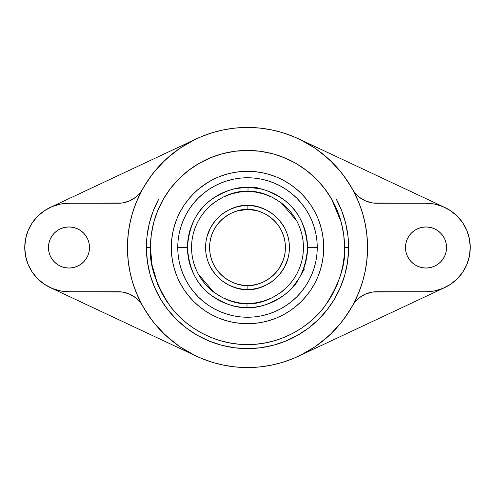 <?xml version="1.0" encoding="UTF-8"?>
<svg xmlns="http://www.w3.org/2000/svg" width="495" height="495" viewBox="0 0 495 495"><rect width="100%" height="100%" fill="white"/><g stroke="black" fill="none" stroke-linecap="round" stroke-linejoin="round"><path stroke-width="0.74" d="M285.417 247.5A37.917 37.917 0 0 1 247.141 285.411A37.917 37.917 0 0 1 209.583 247.5A37.917 37.917 0 0 1 247.859 209.589L247.896 205.543C260.141 204.02 288.888 216.643 289.457 247.5C288.938 278.407 259.875 291.165 247.5 289.457L247.104 289.457L247.141 285.411C258.26 287.088 284.897 275.74 285.417 247.5C284.897 219.613 258.922 208.216 247.859 209.589A37.917 37.917 0 0 1 285.417 247.5M283.87 258.204L283.647 258.935M284.18 257.109L284.303 256.62M283.276 260.048L279.025 268.562L281.742 263.786M276.222 272.25L276.866 271.483M277.615 270.536L275.449 273.122M272.906 275.641L272.337 276.148M284.774 254.43L284.576 255.439M238.559 210.653L247.092 209.589M282.49 262.103L282.917 261.032M280.331 266.471L281.086 265.091M277.639 270.499L279.322 268.111M277.627 270.524L278.444 269.404M273.797 274.812L274.156 274.459M275.833 278.45L274.929 279.248M187.469 247.5A60.031 60.031 0 0 1 248.032 187.469A60.031 60.031 0 0 1 307.531 247.5L317.239 247.5A69.739 69.739 0 0 0 247.5 177.761A69.739 69.739 0 0 0 177.761 247.5L187.469 247.5L177.761 247.5L178.095 254.337L179.103 261.106L180.768 267.746L183.07 274.187L185.996 280.374L189.517 286.246L193.595 291.741L198.186 296.814L203.259 301.406L208.754 305.483L214.626 309.004L220.813 311.93L227.254 314.232L233.894 315.897L240.663 316.905L247.5 317.239L254.337 316.905L261.106 315.897L267.746 314.232L274.187 311.93L280.374 309.004L286.246 305.483L291.741 301.406L296.814 296.814L301.406 291.741L305.483 286.246L309.004 280.374L311.93 274.187L314.232 267.746L315.897 261.106L316.905 254.337L317.239 247.5L316.905 240.663L315.897 233.894L314.232 227.254L311.93 220.813L309.004 214.626L305.483 208.754L301.406 203.259L296.814 198.186L291.741 193.595L286.246 189.517L280.374 185.996L274.187 183.07L267.746 180.768L261.106 179.103L254.337 178.095L247.5 177.761L240.663 178.095L233.894 179.103L227.254 180.768L220.813 183.07L214.626 185.996L208.754 189.517L203.259 193.595L198.186 198.186L193.595 203.259L189.517 208.754L185.996 214.626L183.07 220.813L180.768 227.254L179.103 233.894L178.095 240.663L177.761 247.5A69.739 69.739 0 0 0 247.5 317.239A69.739 69.739 0 0 0 317.239 247.5L307.531 247.5A60.031 60.031 0 0 1 246.968 307.531A60.031 60.031 0 0 1 187.469 247.5C188.923 225.788 197.01 209.719 211.736 199.287C225.454 190.501 237.551 186.565 248.032 187.469L247.995 191.516L247.5 191.509C230.998 189.238 192.215 206.242 191.509 247.5C192.277 288.69 230.67 305.526 247.005 303.485L246.968 307.531C236.579 308.23 224.668 304.165 211.229 295.336C196.812 284.916 188.892 268.971 187.469 247.5M259.887 188.762L249.981 187.518M247.921 187.469L256.979 187.469L257.883 188.372L260.141 188.812L256.447 188.137M245.26 187.512L236.041 188.57M235.806 188.62L234.859 188.812M292.174 287.601L294.451 284.916M293.516 286.054L294.748 285.726L293.436 286.153L298.856 278.586M300.682 275.356L304.363 266.737M238.565 188.137L237.117 188.372M304.227 269.305L303.899 268.073L304.227 269.305L294.748 285.726L304.227 269.305M256.979 187.469L247.5 187.469M283.437 180.298A76.211 76.211 0 0 0 269.67 174.587A76.211 76.211 0 0 1 283.437 180.298A76.211 76.211 0 0 0 247.5 171.289A76.211 76.211 0 0 1 323.711 247.5A76.211 76.211 0 0 1 247.5 323.711A76.211 76.211 0 0 0 283.437 314.702A76.211 76.211 0 0 1 211.563 314.702A76.211 76.211 0 0 0 283.437 314.702M289.798 310.891A76.211 76.211 0 0 0 295.793 306.454A76.211 76.211 0 0 1 289.798 310.891A76.211 76.211 0 0 0 310.891 289.798A76.211 76.211 0 0 1 306.454 295.793A76.211 76.211 0 0 0 310.891 289.798M314.702 283.437A76.211 76.211 0 0 0 323.711 247.519A76.211 76.211 0 0 1 314.702 283.437A76.211 76.211 0 0 0 314.702 211.563M310.891 205.202A76.211 76.211 0 0 0 310.879 205.178A76.211 76.211 0 0 1 310.891 205.202A76.211 76.211 0 0 0 289.798 184.109A76.211 76.211 0 0 1 301.368 193.595M323.711 247.481A76.211 76.211 0 0 0 314.727 211.613A76.211 76.211 0 0 1 323.711 247.481M301.406 193.632A76.211 76.211 0 0 1 306.393 199.132L310.866 205.159A76.211 76.211 0 0 0 306.43 199.176A76.211 76.211 0 0 1 310.854 205.147L306.411 199.151A76.211 76.211 0 0 0 301.418 193.644M301.356 193.582A76.211 76.211 0 0 0 289.798 184.109M269.577 174.556A76.211 76.211 0 0 0 247.58 171.289A76.211 76.211 0 0 1 269.577 174.556M247.42 171.289A76.211 76.211 0 0 0 225.423 174.556A76.211 76.211 0 0 1 247.42 171.289M225.33 174.587A76.211 76.211 0 0 0 211.563 180.298A76.211 76.211 0 0 1 225.33 174.587M193.632 193.595A76.211 76.211 0 0 1 205.202 184.109A76.211 76.211 0 0 0 193.644 193.582M193.582 193.644A76.211 76.211 0 0 0 188.607 199.132A76.211 76.211 0 0 1 193.595 193.632M188.57 199.176A76.211 76.211 0 0 0 184.146 205.147A76.211 76.211 0 0 1 188.57 199.176M184.121 205.178A76.211 76.211 0 0 0 184.109 205.202A76.211 76.211 0 0 1 184.121 205.178L181.504 209.397M180.273 211.613A76.211 76.211 0 0 0 171.289 247.481A76.211 76.211 0 0 1 180.273 211.613M162.595 198.971L163.443 198.971A97.063 97.063 0 0 0 150.437 247.5L146.396 247.5L150.437 247.5C149.143 264.373 155.616 283.784 169.853 305.737C184.746 326.582 214.552 344.947 247.5 344.563C280.448 344.947 310.254 326.582 325.147 305.737C339.384 283.784 345.857 264.373 344.563 247.5L348.604 247.5L348.121 237.588M157.825 210.363L163.443 198.971A97.063 97.063 0 0 1 331.557 198.971L324.503 188.409L316.132 178.868L306.591 170.497L296.029 163.443L284.644 157.825L272.621 153.747L260.172 151.266L247.5 150.437L234.828 151.266L222.379 153.747L210.356 157.825L198.971 163.443L188.409 170.497L178.868 178.868L170.497 188.409L163.443 198.971L159.204 198.971M160.986 198.971L161.772 198.971M337.182 284.625L333.104 293.257L328.204 301.424L322.53 309.078L316.132 316.132L309.078 322.53L301.424 328.204L293.257 333.104L284.644 337.175L275.678 340.381L266.434 342.695L257.016 344.093L247.5 344.563L237.984 344.093L228.566 342.695L219.322 340.381L210.356 337.175L201.743 333.104L193.576 328.204L185.922 322.53L178.868 316.132L172.47 309.078L166.796 301.424L161.896 293.257L157.825 284.644L152.014 264.918L150.437 247.5L151.266 234.828L153.747 222.379L157.825 210.356M235.001 128.087L247.5 127.438A120.062 120.062 0 0 1 367.562 247.5A120.062 120.062 0 0 1 247.5 367.562L235.001 366.913M444.993 239.642L443.093 236.09L444.993 239.642L446.156 243.49L446.552 247.5A20.536 20.536 0 0 1 426.016 268.036A20.536 20.536 0 0 1 405.479 247.5A20.536 20.536 0 0 1 426.016 226.964A20.536 20.536 0 0 1 446.552 247.5L446.156 251.51L444.993 255.358L443.093 258.91L440.538 262.022L443.093 258.91M470.25 247.5A44.234 44.234 0 0 1 426.016 291.734L434.647 290.887L442.945 288.368L450.592 284.279L457.293 278.778L462.794 272.077L466.884 264.429L469.402 256.132L470.25 247.5L469.402 238.868L466.884 230.571L462.794 222.923L457.293 216.222L450.592 210.722L442.945 206.632L434.647 204.113L426.016 203.266A44.234 44.234 0 0 1 470.25 247.5M89.521 247.5A20.536 20.536 0 0 1 68.984 268.036A20.536 20.536 0 0 1 48.448 247.5A20.536 20.536 0 0 1 68.984 226.964A20.536 20.536 0 0 1 89.521 247.5L89.125 251.51L87.955 255.358L86.062 258.91L83.507 262.022L80.394 264.578L76.843 266.471L72.988 267.64L68.984 268.036L64.975 267.64L61.126 266.471L57.575 264.578L54.462 262.022L51.907 258.91L50.007 255.358L48.844 251.51L48.448 247.5L48.844 243.49L50.007 239.642L51.907 236.09L54.462 232.978L57.575 230.422L61.126 228.529L64.975 227.36L68.984 226.964L72.988 227.36L76.843 228.529L80.394 230.422L83.507 232.978L86.062 236.09L87.955 239.642L89.125 243.49L89.521 247.5L89.125 251.51M142.647 189.01L140.642 192.103L135.494 197.363L129.152 201.088L122.048 203.024L68.984 203.266L60.353 204.113L52.055 206.632L44.408 210.722L37.707 216.222L32.206 222.923L28.116 230.571L25.598 238.868L24.75 247.5L25.598 256.132L28.116 264.429L32.206 272.077L37.707 278.778L44.408 284.279L52.055 288.368L60.353 290.887L68.978 291.734L118.367 291.734A27.8 27.8 60.8 0 1 142.628 305.96M142.647 305.99L140.642 302.897L135.494 297.637L129.152 293.912L122.048 291.976L68.984 291.734A44.234 44.234 0 0 1 24.75 247.5A44.234 44.234 0 0 1 68.984 203.266L118.367 203.266A27.8 27.8 0 0 0 142.628 189.041M352.353 189.01L354.358 192.103L359.506 197.363L365.848 201.088L372.952 203.024L426.016 203.266L376.633 203.266A27.8 27.8 -119.2 0 1 352.372 189.041M352.372 305.96A27.8 27.8 0 0 1 376.633 291.734L426.028 291.734M443.501 288.133L442.27 288.641M434.981 290.819L433.991 291.01M351.438 307.599L343.221 319.974M341.395 322.325L330.419 334.329M327.839 336.73L315.482 346.463M314.542 347.1L300.236 355.361M298.634 356.134L444.677 287.607L298.634 356.134M196.367 356.134L50.323 287.607L196.367 356.134M194.764 355.361L180.452 347.1M179.518 346.463L167.162 336.73M164.581 334.329L153.605 322.325M151.779 319.974L143.562 307.599M61.009 291.01L60.019 290.819M52.73 288.641L51.499 288.133M142.207 305.192L136.286 292.749M135.253 290.107L131.8 279.576M130.686 275.232L128.787 265.475M128.23 261.298L127.438 247.5L128.013 235.731L129.746 224.074L132.604 212.646L136.577 201.552L141.613 190.903L147.671 180.799L154.688 171.332L162.601 162.601L171.332 154.688L180.799 147.671L190.903 141.613L201.552 136.577L212.646 132.604L224.074 129.746L235.731 128.013L247.5 127.438L259.999 128.087M127.438 247.29L128.23 233.702M128.787 229.525L130.686 219.768M131.8 215.424L135.253 204.893M136.286 202.251L142.207 189.808M51.499 206.867L52.73 206.359M60.019 204.181L61.009 203.99M122.048 203.024L122.933 202.888M140.642 192.103L142.263 189.678M143.562 187.401L151.779 175.026M153.605 172.675L164.581 160.671M167.162 158.27L179.518 148.537M180.452 147.9L194.764 139.639M196.367 138.866L50.323 207.393L196.367 138.866M296.233 357.229L289.383 360.02M284.495 361.721L277.138 363.85M272.374 364.957L264.101 366.411M259.999 366.913L247.5 367.562A120.062 120.062 0 0 1 127.438 247.5A120.062 120.062 0 0 1 247.5 127.438L259.269 128.013L270.926 129.746L282.354 132.604L293.448 136.577L304.097 141.613L314.201 147.671L323.668 154.688L332.399 162.601L340.312 171.332L347.329 180.799L353.387 190.903L358.423 201.552L362.396 212.646L365.254 224.074L366.987 235.731L367.562 247.5L366.987 259.269L365.254 270.926L362.396 282.354L358.423 293.448L353.387 304.097L347.329 314.201L340.312 323.668L332.399 332.399L323.668 340.312L314.201 347.329L304.097 353.387L293.448 358.423L282.354 362.396L270.926 365.254L259.269 366.987L247.5 367.562L235.731 366.987L224.074 365.254L212.646 362.396L201.552 358.423L190.903 353.387L180.799 347.329L171.332 340.312L162.601 332.399L154.688 323.668L147.671 314.201L141.613 304.097L136.577 293.448L132.604 282.354L129.746 270.926L128.013 259.269L127.438 247.5M234.358 366.844L222.626 364.957M217.862 363.85L210.505 361.721M205.617 360.02L198.767 357.229M44.544 284.371L43.814 283.876M38.449 279.508L36.865 277.918M32.88 273.061L31.977 271.73M28.339 264.949L27.633 263.216M25.87 257.381L25.431 255.222M25.431 239.778L25.87 237.619M27.633 231.784L28.339 230.051M31.977 223.27L32.88 221.939M36.865 217.082L38.449 215.492M43.814 211.124L44.544 210.629M198.767 137.771L205.617 134.98M210.505 133.279L217.862 131.15M222.626 130.043L230.899 128.589M260.642 128.156L272.374 130.043M277.138 131.15L284.495 133.279M289.396 134.987L296.233 137.771M450.456 210.629L451.186 211.124M456.551 215.492L458.135 217.082M462.12 221.939L463.023 223.27M466.661 230.051L467.367 231.784M469.13 237.619L469.569 239.778M469.569 255.222L469.13 257.381M467.367 263.216L466.661 264.949M463.023 271.73L462.12 273.061M458.135 277.918L456.551 279.508M451.186 283.876L450.456 284.371M87.955 239.642L86.062 236.09M54.462 232.978L51.907 236.09M50.007 255.358L51.907 258.91M86.062 258.91L87.955 255.358M408.938 236.09L407.045 239.642L408.938 236.09L411.493 232.978L414.606 230.422L418.157 228.529L422.012 227.36L426.016 226.964L430.025 227.36L433.874 228.529L437.425 230.422L440.538 232.978L443.093 236.09M407.045 255.358L408.938 258.91L407.045 255.358L405.875 251.51L405.479 247.5L405.875 243.49L407.045 239.642M237.588 348.121L247.5 348.604L259.281 347.917M262.783 347.447L267.182 346.673M267.269 346.655L271.26 345.776M274.774 344.86L276.649 344.316M276.996 344.211L284.829 341.463M285.974 340.999L296.573 335.895M299.518 334.199L303.497 331.681M303.67 331.57L306.77 329.41M309.734 327.183L317.221 320.723M318.644 319.343L326.502 310.6M328.47 308.057L331.514 303.751M331.57 303.67L333.432 300.781M335.35 297.551L339.607 289.198M340.616 286.89L340.826 286.395M340.913 286.19L344.254 276.847M344.26 276.829L344.563 275.814M345.349 272.962L346.624 267.43M346.71 267.003L347.224 264.157M347.775 260.426L348.103 257.604M348.121 257.412L348.529 251.386M348.604 248.509L348.604 247.5A101.104 101.104 0 0 0 347.973 236.195M348.115 237.526L348.035 236.771M347.725 234.172L346.704 227.985M346.624 227.564L346.073 225.021M345.17 221.376L344.26 218.171M344.248 218.128L342.509 212.924M341.389 209.985L340.95 208.902M340.913 208.81L336.402 199.343M158.604 199.337L154.087 208.81M154.05 208.902L153.611 209.985M152.491 212.924L150.758 218.122M150.74 218.177L149.83 221.376M148.927 225.021L148.351 227.681M148.29 227.997L147.275 234.172M146.966 236.771L146.885 237.526M146.879 237.588L146.396 248.509M146.471 251.386L146.879 257.412M146.897 257.592L147.225 260.426M147.776 264.157L148.296 267.015M148.376 267.436L149.651 272.962M150.437 275.814L150.74 276.829M150.746 276.847L154.384 286.89M155.393 289.198L159.656 297.557M161.568 300.781L166.53 308.057M168.498 310.6L176.356 319.343M177.779 320.723L185.266 327.183M188.23 329.41L191.33 331.57M191.41 331.625L195.482 334.199M198.427 335.895L209.038 341.006M210.158 341.457L217.998 344.204M218.375 344.322L220.226 344.86M223.746 345.776L227.731 346.655M227.818 346.673L232.217 347.447M235.719 347.917L237.39 348.096M298.634 138.866L444.677 207.393L298.634 138.866M300.236 139.639L314.548 147.9M315.482 148.537L327.839 158.27M330.419 160.671L341.395 172.675M343.221 175.026L351.438 187.401M433.991 203.99L434.981 204.181M442.27 206.359L443.501 206.867M352.353 305.99L354.358 302.897L359.506 297.637L365.848 293.912L372.952 291.976L426.016 291.734M352.793 189.808L358.714 202.251M359.754 204.893L363.2 215.424M364.314 219.768L366.213 229.525M366.77 233.702L367.562 247.5M367.562 247.71L366.77 261.298M366.213 265.475L364.314 275.232M363.2 279.576L359.754 290.107M358.714 292.749L352.793 305.192M440.538 262.022L437.425 264.578L433.874 266.471L430.025 267.64L426.016 268.036L422.012 267.64L418.157 266.471L414.606 264.578L411.493 262.022L408.938 258.91M196.496 356.196A120.062 120.062 0 0 0 247.5 367.562M163.443 198.971L158.802 198.971L153.277 210.827L149.335 223.294L147.027 236.177L146.409 249.239L147.479 262.276L150.226 275.065L154.595 287.397L160.522 299.054L167.91 309.851L176.622 319.603L186.528 328.154L197.449 335.35L209.212 341.074L221.612 345.238L234.444 347.762L247.5 348.604L260.556 347.762L273.389 345.238L285.788 341.074L297.551 335.35L308.472 328.154L318.378 319.603L327.09 309.851L334.478 299.054L340.405 287.397L344.774 275.065L347.521 262.276L348.591 249.239L347.973 236.177L345.665 223.294L341.723 210.827L336.198 198.971L331.557 198.971L341.253 222.379L343.734 234.828L344.563 247.5A97.063 97.063 0 0 0 331.557 198.971L332.405 198.971M347.966 236.152A101.104 101.104 0 0 0 341.729 210.845M341.711 210.802A101.104 101.104 0 0 0 336.229 199.033M147.027 236.214A101.104 101.104 0 0 0 160.51 299.029M160.541 299.079A101.104 101.104 0 0 0 176.616 319.597M176.635 319.615A101.104 101.104 0 0 0 318.365 319.615M318.384 319.597A101.104 101.104 0 0 0 334.459 299.079M334.49 299.029A101.104 101.104 0 0 0 348.604 247.5L344.563 247.5L344.093 257.016L342.695 266.434L340.381 275.678L337.175 284.644M337.182 210.375L331.557 198.971L336.198 198.971A101.104 101.104 0 0 1 247.5 348.604A101.104 101.104 0 0 1 158.802 198.971A101.104 101.104 0 0 0 153.289 210.802M153.271 210.851A101.104 101.104 0 0 0 147.034 236.134M151.111 236.09L151.569 232.737M153.221 224.427L154.081 221.154M171.289 247.519A76.211 76.211 0 0 0 180.298 283.437A76.211 76.211 0 0 1 171.289 247.519M184.109 289.798A76.211 76.211 0 0 0 188.546 295.793A76.211 76.211 0 0 1 184.109 289.798A76.211 76.211 0 0 0 205.202 310.891A76.211 76.211 0 0 1 199.207 306.454A76.211 76.211 0 0 0 205.202 310.891M193.644 301.418A76.211 76.211 0 0 0 199.101 306.368A76.211 76.211 0 0 1 188.632 295.899A76.211 76.211 0 0 0 193.582 301.356M301.418 301.356A76.211 76.211 0 0 0 306.368 295.899A76.211 76.211 0 0 1 295.899 306.368A76.211 76.211 0 0 0 301.356 301.418M337.175 210.356L341.253 222.379M157.825 284.644L154.619 275.678L152.305 266.434L150.907 257.016L150.437 247.5M208.321 182.135L199.151 188.589L205.159 184.134L211.575 180.291L218.338 177.092L225.38 174.574L232.631 172.755L240.032 171.66L247.5 171.289A76.211 76.211 0 0 0 211.563 180.298M211.563 314.702A76.211 76.211 0 0 0 247.5 323.711L240.032 323.34L232.631 322.245L225.38 320.426L218.338 317.908L211.575 314.709L205.159 310.866L199.151 306.411L193.613 301.387L188.589 295.849L184.134 289.841L180.291 283.425L183.373 288.672M310.866 205.159L314.709 211.575L317.908 218.338L320.426 225.38L322.245 232.631L323.34 240.032L323.711 247.5L323.34 254.968L322.245 262.369L320.426 269.62L317.908 276.662L314.709 283.425L310.866 289.841L306.411 295.849L301.387 301.387L295.849 306.411L289.841 310.866L283.425 314.709L288.591 311.683M314.115 210.48L310.879 205.178M283.425 314.709L276.662 317.908L269.62 320.426L262.369 322.245L254.968 323.34L247.5 323.711A76.211 76.211 0 0 1 171.289 247.5A76.211 76.211 0 0 1 247.5 171.289L254.968 171.66L262.369 172.755L269.62 174.574L276.662 177.092L283.425 180.291L289.841 184.134L285.603 181.504M205.202 184.109A76.211 76.211 0 0 0 184.109 205.202M180.298 211.563A76.211 76.211 0 0 0 180.298 283.437M180.291 283.425L177.092 276.662L174.574 269.62L172.755 262.369L171.66 254.968L171.289 247.5L171.66 240.032L172.755 232.631L174.574 225.38L177.092 218.338L180.291 211.575L184.134 205.159L188.589 199.151L193.613 193.613L199.151 188.589M289.841 184.134L295.849 188.589L301.387 193.613L306.411 199.151M178.095 254.337L179.103 261.106L180.768 267.746M183.07 274.187L185.996 280.374L189.517 286.246M208.754 305.483L214.626 309.004L220.813 311.93L227.254 314.232M233.894 315.897L240.663 316.905M254.337 316.905L261.106 315.897L267.746 314.232M274.187 311.93L280.374 309.004L286.246 305.483M305.483 286.246L309.004 280.374L311.93 274.187L314.232 267.746M315.897 261.106L316.905 254.337M316.905 240.663L315.897 233.894L314.232 227.254M311.93 220.813L309.004 214.626L305.483 208.754M286.246 189.517L280.374 185.996L274.187 183.07L267.746 180.768M261.106 179.103L254.337 178.095M240.663 178.095L233.894 179.103L227.254 180.768M220.813 183.07L214.626 185.996L208.754 189.517M189.517 208.754L185.996 214.626L183.07 220.813L180.768 227.254M179.103 233.894L178.095 240.663M236.994 188.397L235.824 188.614M283.561 204.67L281.296 202.863L296.864 221.086M201.422 215.696L205.252 210.765L209.428 206.452L213.852 202.752L222.892 197.208L231.765 193.768L240.038 192.011L247.995 191.516L255.389 192.072L263.575 193.873L272.361 197.332L281.333 202.888L285.689 206.557L289.829 210.858L293.634 215.777L296.969 221.284L299.723 227.316L301.783 233.788L303.058 240.564L303.491 247.5L303.058 254.442L301.777 261.23L299.71 267.715L296.938 273.772L293.578 279.304L289.748 284.235L285.572 288.548L281.148 292.248L272.108 297.792L263.235 301.232L254.962 302.99L247.5 303.491C264.002 305.762 302.785 288.758 303.491 247.5C302.723 206.31 264.33 189.474 247.995 191.516L248.032 187.469C258.421 186.77 270.332 190.835 283.771 199.664C298.188 210.084 306.108 226.029 307.531 247.5C306.077 269.212 297.99 285.281 283.264 295.713C269.546 304.499 257.45 308.435 246.968 307.531L247.005 303.485L247.5 303.491L239.611 302.928L231.425 301.127L222.639 297.668L213.667 292.112L205.171 284.142L201.366 279.223L198.031 273.716L195.278 267.684L193.217 261.212L191.942 254.436L191.509 247.5L191.942 240.558L193.223 233.77L195.29 227.285L198.062 221.228L201.44 215.672M211.439 290.33L213.704 292.137L198.136 273.914M292.663 287.05L293.436 286.147M302.649 271.223L303.899 268.073M240.05 192.011L247.5 191.509L240.038 192.011M254.95 302.99L247.5 303.491L254.962 302.99M240.799 206.081L240.483 206.13M239.865 206.242L238.93 206.427M233.671 207.888L230.788 209.014M226.636 211.093L223.474 213.097M220.071 215.752L216.822 218.87M208.964 230.905L208.469 232.093M206.452 238.8L206.137 240.459M205.574 245.91L205.543 247.345M206.056 254.065L206.328 255.587M208.011 261.688L210.424 267.139L215.771 274.954L222.131 280.925L228.851 285.089L235.428 287.688L241.566 289.037L247.104 289.457L253.094 289.086L259.293 287.768L265.945 285.188L272.739 281.018L279.168 275.028L284.557 267.182L288.177 257.79L289.136 252.704L289.457 247.5L289.136 242.303L288.183 237.229L286.642 232.384L284.576 227.861L279.229 220.046L272.869 214.075L266.149 209.911L259.572 207.312L253.434 205.963L247.896 205.543L241.906 205.914L235.707 207.232L229.055 209.812L222.261 213.982L215.832 219.972L210.443 227.818L206.823 237.21L205.864 242.296L205.543 247.5L205.864 252.697L206.817 257.771L208.358 262.616M211.65 269.299L212.423 270.524M216.631 275.925L219.842 279.05M223.189 281.698L226.178 283.635M230.385 285.807L233.164 286.933M237.823 288.331L240.279 288.833M254.201 288.919L256.447 288.492M261.329 287.112L262.536 286.673M268.364 283.907L271.526 281.903M286.036 264.095L286.45 263.111M288.548 256.2L288.635 255.767M288.715 255.364L288.863 254.541M289.427 249.09L289.451 248.28M288.944 240.935L288.894 240.626M288.814 240.174L288.672 239.413M286.989 233.312L286.791 232.774M283.35 225.701L283.041 225.2M282.824 224.854L282.577 224.476M278.369 219.075L275.158 215.95M271.811 213.302L271.173 212.856M270.845 212.633L268.822 211.365M264.615 209.193L261.836 208.067M255.674 206.347L254.721 206.167M256.354 210.635L255.841 210.517M258.378 211.179L258.006 211.068M249.981 209.663L256.41 210.647M209.923 228.826L208.475 232.093M259.894 211.668L258.978 211.365M244.833 209.676L247.549 209.583M235.83 211.427L235.106 211.668M247.859 209.589C236.74 207.912 210.103 219.26 209.583 247.5C210.103 275.387 236.078 286.784 247.141 285.411L247.104 289.457C234.692 290.924 206.155 278.339 205.543 247.5C206.124 216.593 234.933 203.903 247.5 205.543L247.896 205.543L247.859 209.589"/></g></svg>
